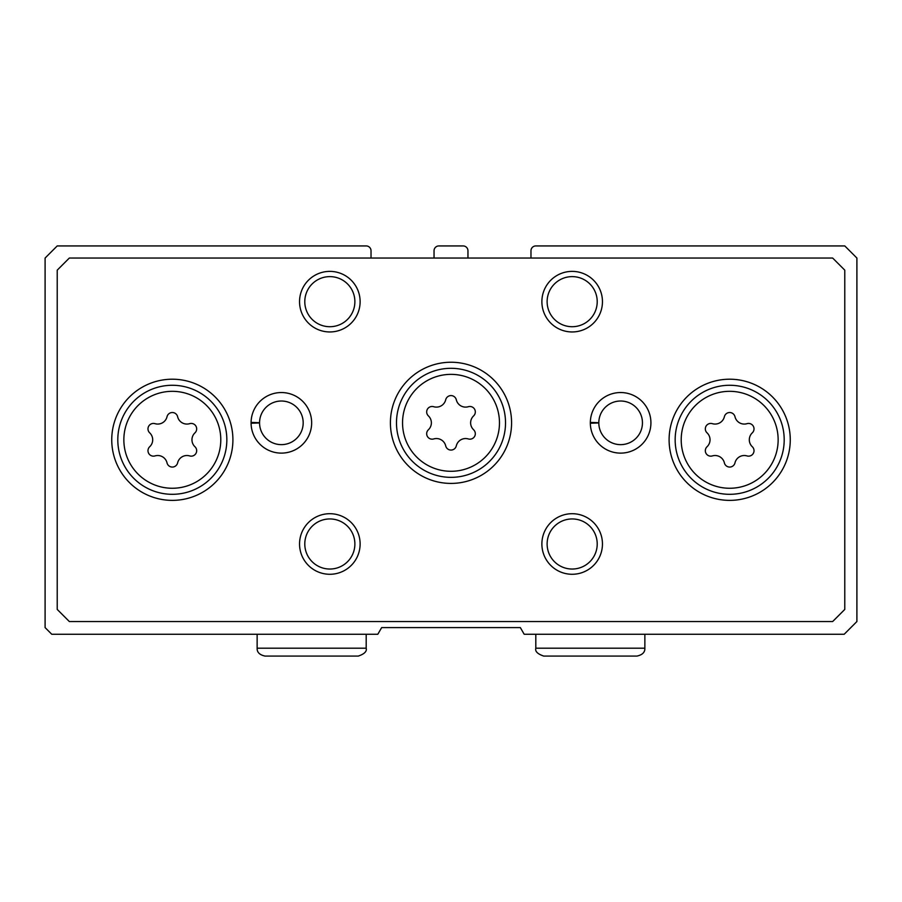 <?xml version="1.0" encoding="UTF-8"?>
<svg xmlns="http://www.w3.org/2000/svg" width="902" height="902" viewBox="0 0 902 902"><rect width="100%" height="100%" fill="white"/><g stroke="black" fill="none" stroke-linecap="round" stroke-linejoin="round"><path stroke-width="1.35" d="M371.026 258.051L371.026 250.779A4.848 4.848 0 0 0 366.189 245.93L57.221 245.93L45.1 258.051L45.1 627.6L51.764 634.264L377.814 634.264L381.659 627.6L520.341 627.6L524.186 634.264L844.182 634.264L856.9 621.534L856.9 258.051L844.779 245.93L535.811 245.93A4.848 4.848 0 0 0 530.974 250.779L530.974 258.051M467.958 258.051L467.958 250.779A4.848 4.848 0 0 0 463.121 245.93L438.879 245.93A4.848 4.848 0 0 0 434.042 250.779L434.042 258.051M707.055 446.727A5.446 5.446 0 0 0 712.366 455.916A9.539 9.539 0 0 1 724.374 462.85A5.446 5.446 0 0 0 734.983 462.85A9.539 9.539 0 0 1 746.991 455.916A5.446 5.446 0 0 0 752.291 446.727A9.539 9.539 0 0 1 752.291 432.859A5.446 5.446 0 0 0 746.991 423.669A9.539 9.539 0 0 1 734.983 416.735A5.446 5.446 0 0 0 724.374 416.735A9.539 9.539 0 0 1 712.366 423.669A5.446 5.446 0 0 0 707.055 432.859A9.539 9.539 0 0 1 707.055 446.727M149.709 446.727A5.446 5.446 0 0 0 155.009 455.916A9.539 9.539 0 0 1 167.017 462.85A5.446 5.446 0 0 0 177.626 462.85A9.539 9.539 0 0 1 189.634 455.916A5.446 5.446 0 0 0 194.945 446.727A9.539 9.539 0 0 1 194.945 432.859A5.446 5.446 0 0 0 189.634 423.669A9.539 9.539 0 0 1 177.626 416.735A5.446 5.446 0 0 0 167.017 416.735A9.539 9.539 0 0 1 155.009 423.669A5.446 5.446 0 0 0 149.709 432.859A9.539 9.539 0 0 1 149.709 446.727M428.382 429.769A5.446 5.446 0 0 0 433.682 438.947A9.539 9.539 0 0 1 445.701 445.881A5.446 5.446 0 0 0 456.299 445.881A9.539 9.539 0 0 1 468.318 438.947A5.446 5.446 0 0 0 473.618 429.769A9.539 9.539 0 0 1 473.618 415.89A5.446 5.446 0 0 0 468.318 406.712A9.539 9.539 0 0 1 456.299 399.778A5.446 5.446 0 0 0 445.701 399.778A9.539 9.539 0 0 1 433.682 406.712A5.446 5.446 0 0 0 428.382 415.89A9.539 9.539 0 0 1 428.382 429.769M57.221 270.16L57.221 609.425L69.33 621.534L832.67 621.534L844.779 609.425L844.779 270.16L832.67 258.051L69.33 258.051L57.221 270.16M232.908 439.793A60.581 60.581 0 0 0 142.031 387.33A60.581 60.581 0 0 0 142.031 492.255A60.581 60.581 0 0 0 232.908 439.793M790.265 439.793A60.581 60.581 0 0 0 699.388 387.33A60.581 60.581 0 0 0 699.388 492.255A60.581 60.581 0 0 0 790.265 439.793M511.581 422.824A60.581 60.581 0 0 0 420.704 370.361A60.581 60.581 0 0 0 420.704 475.298A60.581 60.581 0 0 0 511.581 422.824M251.083 422.407A30.296 30.296 0 0 0 251.083 423.241L259.562 422.948A21.806 21.806 0 0 0 292.304 441.698A21.806 21.806 0 0 0 292.304 403.961A21.806 21.806 0 0 0 259.562 422.711L251.083 422.407A30.296 30.296 0 0 1 296.634 396.666A30.296 30.296 0 0 1 296.634 448.993A30.296 30.296 0 0 1 251.083 423.241A30.296 30.296 0 0 0 296.634 448.993A30.296 30.296 0 0 0 296.634 396.666A30.296 30.296 0 0 0 251.083 422.407M590.336 422.407A30.296 30.296 0 0 0 590.336 423.241L598.815 422.948A21.806 21.806 0 0 0 631.569 441.698A21.806 21.806 0 0 0 631.569 403.961A21.806 21.806 0 0 0 598.815 422.711L590.336 422.407A30.296 30.296 0 0 1 635.899 396.666A30.296 30.296 0 0 1 635.899 448.993A30.296 30.296 0 0 1 590.336 423.241A30.296 30.296 0 0 0 635.899 448.993A30.296 30.296 0 0 0 635.899 396.666A30.296 30.296 0 0 0 590.336 422.407M360.123 543.996A30.296 30.296 0 0 0 314.685 517.759A30.296 30.296 0 0 0 314.685 570.222A30.296 30.296 0 0 0 360.123 543.996M602.457 543.996A30.296 30.296 0 0 0 557.019 517.759A30.296 30.296 0 0 0 557.019 570.222A30.296 30.296 0 0 0 602.457 543.996M360.123 301.663A30.296 30.296 0 0 0 314.685 275.437A30.296 30.296 0 0 0 314.685 327.9A30.296 30.296 0 0 0 360.123 301.663M602.457 301.663A30.296 30.296 0 0 0 557.019 275.437A30.296 30.296 0 0 0 557.019 327.9A30.296 30.296 0 0 0 602.457 301.663M597.214 301.663A25.042 25.042 0 0 0 559.646 279.981A25.042 25.042 0 0 0 559.646 323.356A25.042 25.042 0 0 0 597.214 301.663M354.881 301.663A25.042 25.042 0 0 0 317.312 279.981A25.042 25.042 0 0 0 317.312 323.356A25.042 25.042 0 0 0 354.881 301.663M597.214 543.996A25.042 25.042 0 0 0 559.646 522.303A25.042 25.042 0 0 0 559.646 565.678A25.042 25.042 0 0 0 597.214 543.996M354.881 543.996A25.042 25.042 0 0 0 317.312 522.303A25.042 25.042 0 0 0 317.312 565.678A25.042 25.042 0 0 0 354.881 543.996M505.526 422.824A54.526 54.526 0 0 0 423.737 375.615A54.526 54.526 0 0 0 423.737 470.043A54.526 54.526 0 0 0 505.526 422.824M784.199 439.793A54.526 54.526 0 0 0 702.421 392.573A54.526 54.526 0 0 0 702.421 487.012A54.526 54.526 0 0 0 784.199 439.793M226.842 439.793A54.526 54.526 0 0 0 145.064 392.573A54.526 54.526 0 0 0 145.064 487.012A54.526 54.526 0 0 0 226.842 439.793M598.815 422.711A21.806 21.806 0 0 1 631.569 403.961A21.806 21.806 0 0 1 631.569 441.698A21.806 21.806 0 0 1 598.815 422.948L590.336 423.241M259.562 422.711A21.806 21.806 0 0 1 292.304 403.961A21.806 21.806 0 0 1 292.304 441.698A21.806 21.806 0 0 1 259.562 422.948L251.083 423.241M778.144 439.793A48.471 48.471 0 0 0 705.443 397.816A48.471 48.471 0 0 0 705.443 481.769A48.471 48.471 0 0 0 778.144 439.793M220.787 439.793A48.471 48.471 0 0 0 148.086 397.816A48.471 48.471 0 0 0 148.086 481.769A48.471 48.471 0 0 0 220.787 439.793M499.471 422.824A48.471 48.471 0 0 0 426.77 380.858A48.471 48.471 0 0 0 426.77 464.801A48.471 48.471 0 0 0 499.471 422.824M644.862 648.2L535.811 648.2C534.942 651.357 537.569 653.984 543.692 656.07L636.992 656.07C642.438 654.875 645.065 652.247 644.862 648.2L644.862 634.264M366.189 648.2L257.138 648.2C256.935 652.247 259.562 654.875 265.008 656.07L358.308 656.07C364.431 653.984 367.058 651.357 366.189 648.2L366.189 634.264M535.811 634.264L535.811 648.2M589.942 656.07L543.692 656.07M257.138 634.264L257.138 648.2M311.269 656.07L265.008 656.07"/></g></svg>
